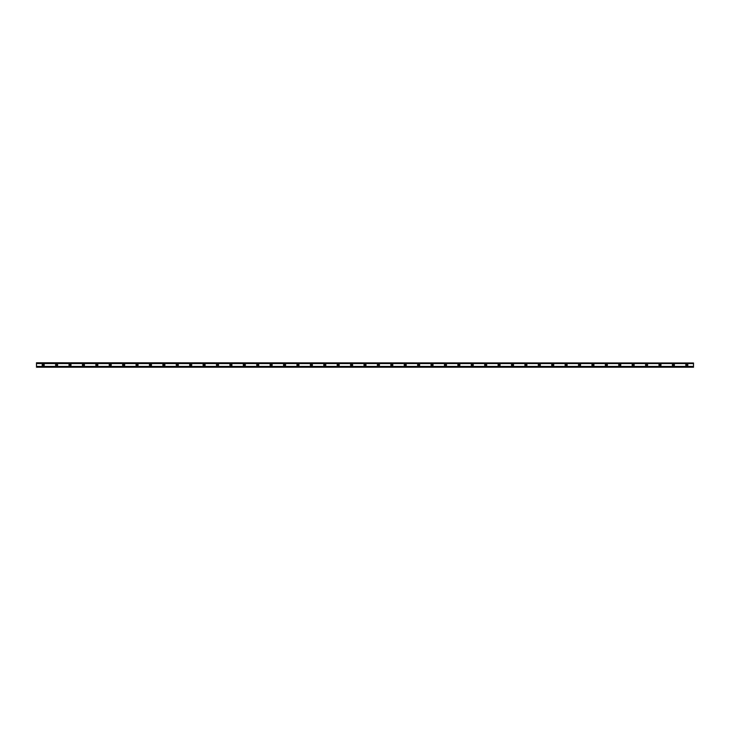 <?xml version="1.0" encoding="UTF-8"?>
<svg xmlns="http://www.w3.org/2000/svg" width="730" height="730" viewBox="0 0 730 730"><rect width="100%" height="100%" fill="white"/><g stroke="black" fill="none" stroke-linecap="round" stroke-linejoin="round"><path stroke-width="1.09" d="M43.207 365.666A0.666 0.666 0 0 1 42.532 365A0.666 0.666 0 0 1 43.207 364.334A0.666 0.666 0 0 1 43.873 365A0.666 0.666 0 0 1 43.207 365.666M686.793 365.666A0.666 0.666 0 0 1 686.127 365A0.666 0.666 0 0 1 686.793 364.334A0.666 0.666 0 0 1 687.468 365A0.666 0.666 0 0 1 686.793 365.666M673.389 365.666A0.666 0.666 0 0 1 672.713 365A0.666 0.666 0 0 1 673.389 364.334A0.666 0.666 0 0 1 674.055 365A0.666 0.666 0 0 1 673.389 365.666M659.984 365.666A0.666 0.666 0 0 1 659.309 365A0.666 0.666 0 0 1 659.984 364.334A0.666 0.666 0 0 1 660.65 365A0.666 0.666 0 0 1 659.984 365.666M646.57 365.666A0.666 0.666 0 0 1 645.904 365A0.666 0.666 0 0 1 646.57 364.334A0.666 0.666 0 0 1 647.245 365A0.666 0.666 0 0 1 646.57 365.666M633.165 365.666A0.666 0.666 0 0 1 632.49 365A0.666 0.666 0 0 1 633.165 364.334A0.666 0.666 0 0 1 633.832 365A0.666 0.666 0 0 1 633.165 365.666M619.752 365.666A0.666 0.666 0 0 1 619.086 365A0.666 0.666 0 0 1 619.752 364.334A0.666 0.666 0 0 1 620.427 365A0.666 0.666 0 0 1 619.752 365.666M606.347 365.666A0.666 0.666 0 0 1 605.681 365A0.666 0.666 0 0 1 606.347 364.334A0.666 0.666 0 0 1 607.013 365A0.666 0.666 0 0 1 606.347 365.666M592.942 365.666A0.666 0.666 0 0 1 592.267 365A0.666 0.666 0 0 1 592.942 364.334A0.666 0.666 0 0 1 593.609 365A0.666 0.666 0 0 1 592.942 365.666M579.529 365.666A0.666 0.666 0 0 1 578.863 365A0.666 0.666 0 0 1 579.529 364.334A0.666 0.666 0 0 1 580.204 365A0.666 0.666 0 0 1 579.529 365.666M566.124 365.666A0.666 0.666 0 0 1 565.449 365A0.666 0.666 0 0 1 566.124 364.334A0.666 0.666 0 0 1 566.79 365A0.666 0.666 0 0 1 566.124 365.666M552.71 365.666A0.666 0.666 0 0 1 552.044 365A0.666 0.666 0 0 1 552.71 364.334A0.666 0.666 0 0 1 553.386 365A0.666 0.666 0 0 1 552.71 365.666M539.306 365.666A0.666 0.666 0 0 1 538.64 365A0.666 0.666 0 0 1 539.306 364.334A0.666 0.666 0 0 1 539.981 365A0.666 0.666 0 0 1 539.306 365.666M525.901 365.666A0.666 0.666 0 0 1 525.226 365A0.666 0.666 0 0 1 525.901 364.334A0.666 0.666 0 0 1 526.567 365A0.666 0.666 0 0 1 525.901 365.666M512.487 365.666A0.666 0.666 0 0 1 511.821 365A0.666 0.666 0 0 1 512.487 364.334A0.666 0.666 0 0 1 513.163 365A0.666 0.666 0 0 1 512.487 365.666M499.083 365.666A0.666 0.666 0 0 1 498.408 365A0.666 0.666 0 0 1 499.083 364.334A0.666 0.666 0 0 1 499.749 365A0.666 0.666 0 0 1 499.083 365.666M485.669 365.666A0.666 0.666 0 0 1 485.003 365A0.666 0.666 0 0 1 485.669 364.334A0.666 0.666 0 0 1 486.344 365A0.666 0.666 0 0 1 485.669 365.666M472.264 365.666A0.666 0.666 0 0 1 471.598 365A0.666 0.666 0 0 1 472.264 364.334A0.666 0.666 0 0 1 472.94 365A0.666 0.666 0 0 1 472.264 365.666M458.86 365.666A0.666 0.666 0 0 1 458.185 365A0.666 0.666 0 0 1 458.86 364.334A0.666 0.666 0 0 1 459.526 365A0.666 0.666 0 0 1 458.86 365.666M445.446 365.666A0.666 0.666 0 0 1 444.78 365A0.666 0.666 0 0 1 445.446 364.334A0.666 0.666 0 0 1 446.121 365A0.666 0.666 0 0 1 445.446 365.666M432.041 365.666A0.666 0.666 0 0 1 431.366 365A0.666 0.666 0 0 1 432.041 364.334A0.666 0.666 0 0 1 432.707 365A0.666 0.666 0 0 1 432.041 365.666M418.637 365.666A0.666 0.666 0 0 1 417.962 365A0.666 0.666 0 0 1 418.637 364.334A0.666 0.666 0 0 1 419.303 365A0.666 0.666 0 0 1 418.637 365.666M405.223 365.666A0.666 0.666 0 0 1 404.557 365A0.666 0.666 0 0 1 405.223 364.334A0.666 0.666 0 0 1 405.898 365A0.666 0.666 0 0 1 405.223 365.666M391.818 365.666A0.666 0.666 0 0 1 391.143 365A0.666 0.666 0 0 1 391.818 364.334A0.666 0.666 0 0 1 392.484 365A0.666 0.666 0 0 1 391.818 365.666M378.405 365.666A0.666 0.666 0 0 1 377.738 365A0.666 0.666 0 0 1 378.405 364.334A0.666 0.666 0 0 1 379.08 365A0.666 0.666 0 0 1 378.405 365.666M365 365.666A0.666 0.666 0 0 1 364.334 365A0.666 0.666 0 0 1 365 364.334A0.666 0.666 0 0 1 365.666 365A0.666 0.666 0 0 1 365 365.666M351.595 365.666A0.666 0.666 0 0 1 350.92 365A0.666 0.666 0 0 1 351.595 364.334A0.666 0.666 0 0 1 352.262 365A0.666 0.666 0 0 1 351.595 365.666M338.182 365.666A0.666 0.666 0 0 1 337.515 365A0.666 0.666 0 0 1 338.182 364.334A0.666 0.666 0 0 1 338.857 365A0.666 0.666 0 0 1 338.182 365.666M324.777 365.666A0.666 0.666 0 0 1 324.102 365A0.666 0.666 0 0 1 324.777 364.334A0.666 0.666 0 0 1 325.443 365A0.666 0.666 0 0 1 324.777 365.666M311.363 365.666A0.666 0.666 0 0 1 310.697 365A0.666 0.666 0 0 1 311.363 364.334A0.666 0.666 0 0 1 312.038 365A0.666 0.666 0 0 1 311.363 365.666M297.959 365.666A0.666 0.666 0 0 1 297.293 365A0.666 0.666 0 0 1 297.959 364.334A0.666 0.666 0 0 1 298.634 365A0.666 0.666 0 0 1 297.959 365.666M284.554 365.666A0.666 0.666 0 0 1 283.879 365A0.666 0.666 0 0 1 284.554 364.334A0.666 0.666 0 0 1 285.22 365A0.666 0.666 0 0 1 284.554 365.666M271.14 365.666A0.666 0.666 0 0 1 270.474 365A0.666 0.666 0 0 1 271.14 364.334A0.666 0.666 0 0 1 271.815 365A0.666 0.666 0 0 1 271.14 365.666M257.736 365.666A0.666 0.666 0 0 1 257.06 365A0.666 0.666 0 0 1 257.736 364.334A0.666 0.666 0 0 1 258.402 365A0.666 0.666 0 0 1 257.736 365.666M244.331 365.666A0.666 0.666 0 0 1 243.656 365A0.666 0.666 0 0 1 244.331 364.334A0.666 0.666 0 0 1 244.997 365A0.666 0.666 0 0 1 244.331 365.666M230.917 365.666A0.666 0.666 0 0 1 230.251 365A0.666 0.666 0 0 1 230.917 364.334A0.666 0.666 0 0 1 231.593 365A0.666 0.666 0 0 1 230.917 365.666M217.513 365.666A0.666 0.666 0 0 1 216.837 365A0.666 0.666 0 0 1 217.513 364.334A0.666 0.666 0 0 1 218.179 365A0.666 0.666 0 0 1 217.513 365.666M204.099 365.666A0.666 0.666 0 0 1 203.433 365A0.666 0.666 0 0 1 204.099 364.334A0.666 0.666 0 0 1 204.774 365A0.666 0.666 0 0 1 204.099 365.666M190.694 365.666A0.666 0.666 0 0 1 190.019 365A0.666 0.666 0 0 1 190.694 364.334A0.666 0.666 0 0 1 191.36 365A0.666 0.666 0 0 1 190.694 365.666M177.29 365.666A0.666 0.666 0 0 1 176.614 365A0.666 0.666 0 0 1 177.29 364.334A0.666 0.666 0 0 1 177.956 365A0.666 0.666 0 0 1 177.29 365.666M163.876 365.666A0.666 0.666 0 0 1 163.21 365A0.666 0.666 0 0 1 163.876 364.334A0.666 0.666 0 0 1 164.551 365A0.666 0.666 0 0 1 163.876 365.666M150.471 365.666A0.666 0.666 0 0 1 149.796 365A0.666 0.666 0 0 1 150.471 364.334A0.666 0.666 0 0 1 151.137 365A0.666 0.666 0 0 1 150.471 365.666M137.057 365.666A0.666 0.666 0 0 1 136.391 365A0.666 0.666 0 0 1 137.057 364.334A0.666 0.666 0 0 1 137.733 365A0.666 0.666 0 0 1 137.057 365.666M123.653 365.666A0.666 0.666 0 0 1 122.987 365A0.666 0.666 0 0 1 123.653 364.334A0.666 0.666 0 0 1 124.319 365A0.666 0.666 0 0 1 123.653 365.666M110.248 365.666A0.666 0.666 0 0 1 109.573 365A0.666 0.666 0 0 1 110.248 364.334A0.666 0.666 0 0 1 110.914 365A0.666 0.666 0 0 1 110.248 365.666M96.835 365.666A0.666 0.666 0 0 1 96.168 365A0.666 0.666 0 0 1 96.835 364.334A0.666 0.666 0 0 1 97.51 365A0.666 0.666 0 0 1 96.835 365.666M83.43 365.666A0.666 0.666 0 0 1 82.755 365A0.666 0.666 0 0 1 83.43 364.334A0.666 0.666 0 0 1 84.096 365A0.666 0.666 0 0 1 83.43 365.666M70.016 365.666A0.666 0.666 0 0 1 69.35 365A0.666 0.666 0 0 1 70.016 364.334A0.666 0.666 0 0 1 70.691 365A0.666 0.666 0 0 1 70.016 365.666M56.611 365.666A0.666 0.666 0 0 1 55.945 365A0.666 0.666 0 0 1 56.611 364.334A0.666 0.666 0 0 1 57.287 365A0.666 0.666 0 0 1 56.611 365.666M43.207 363.941A1.058 1.058 0 0 0 42.139 365A1.058 1.058 0 0 0 43.207 366.059A1.058 1.058 0 0 0 44.265 365A1.058 1.058 0 0 0 43.207 363.941M686.793 363.941A1.058 1.058 0 0 0 685.735 365A1.058 1.058 0 0 0 686.793 366.059A1.058 1.058 0 0 0 687.861 365A1.058 1.058 0 0 0 686.793 363.941M673.389 363.941A1.058 1.058 0 0 0 672.33 365A1.058 1.058 0 0 0 673.389 366.059A1.058 1.058 0 0 0 674.447 365A1.058 1.058 0 0 0 673.389 363.941M659.984 363.941A1.058 1.058 0 0 0 658.916 365A1.058 1.058 0 0 0 659.984 366.059A1.058 1.058 0 0 0 661.042 365A1.058 1.058 0 0 0 659.984 363.941M646.57 363.941A1.058 1.058 0 0 0 645.512 365A1.058 1.058 0 0 0 646.57 366.059A1.058 1.058 0 0 0 647.629 365A1.058 1.058 0 0 0 646.57 363.941M633.165 363.941A1.058 1.058 0 0 0 632.098 365A1.058 1.058 0 0 0 633.165 366.059A1.058 1.058 0 0 0 634.224 365A1.058 1.058 0 0 0 633.165 363.941M619.752 363.941A1.058 1.058 0 0 0 618.693 365A1.058 1.058 0 0 0 619.752 366.059A1.058 1.058 0 0 0 620.819 365A1.058 1.058 0 0 0 619.752 363.941M606.347 363.941A1.058 1.058 0 0 0 605.289 365A1.058 1.058 0 0 0 606.347 366.059A1.058 1.058 0 0 0 607.406 365A1.058 1.058 0 0 0 606.347 363.941M592.942 363.941A1.058 1.058 0 0 0 591.875 365A1.058 1.058 0 0 0 592.942 366.059A1.058 1.058 0 0 0 594.001 365A1.058 1.058 0 0 0 592.942 363.941M579.529 363.941A1.058 1.058 0 0 0 578.47 365A1.058 1.058 0 0 0 579.529 366.059A1.058 1.058 0 0 0 580.596 365A1.058 1.058 0 0 0 579.529 363.941M566.124 363.941A1.058 1.058 0 0 0 565.057 365A1.058 1.058 0 0 0 566.124 366.059A1.058 1.058 0 0 0 567.183 365A1.058 1.058 0 0 0 566.124 363.941M552.71 363.941A1.058 1.058 0 0 0 551.652 365A1.058 1.058 0 0 0 552.71 366.059A1.058 1.058 0 0 0 553.778 365A1.058 1.058 0 0 0 552.71 363.941M539.306 363.941A1.058 1.058 0 0 0 538.247 365A1.058 1.058 0 0 0 539.306 366.059A1.058 1.058 0 0 0 540.364 365A1.058 1.058 0 0 0 539.306 363.941M525.901 363.941A1.058 1.058 0 0 0 524.833 365A1.058 1.058 0 0 0 525.901 366.059A1.058 1.058 0 0 0 526.96 365A1.058 1.058 0 0 0 525.901 363.941M512.487 363.941A1.058 1.058 0 0 0 511.429 365A1.058 1.058 0 0 0 512.487 366.059A1.058 1.058 0 0 0 513.555 365A1.058 1.058 0 0 0 512.487 363.941M499.083 363.941A1.058 1.058 0 0 0 498.024 365A1.058 1.058 0 0 0 499.083 366.059A1.058 1.058 0 0 0 500.141 365A1.058 1.058 0 0 0 499.083 363.941M485.669 363.941A1.058 1.058 0 0 0 484.611 365A1.058 1.058 0 0 0 485.669 366.059A1.058 1.058 0 0 0 486.737 365A1.058 1.058 0 0 0 485.669 363.941M472.264 363.941A1.058 1.058 0 0 0 471.206 365A1.058 1.058 0 0 0 472.264 366.059A1.058 1.058 0 0 0 473.323 365A1.058 1.058 0 0 0 472.264 363.941M458.86 363.941A1.058 1.058 0 0 0 457.792 365A1.058 1.058 0 0 0 458.86 366.059A1.058 1.058 0 0 0 459.918 365A1.058 1.058 0 0 0 458.86 363.941M445.446 363.941A1.058 1.058 0 0 0 444.387 365A1.058 1.058 0 0 0 445.446 366.059A1.058 1.058 0 0 0 446.514 365A1.058 1.058 0 0 0 445.446 363.941M432.041 363.941A1.058 1.058 0 0 0 430.983 365A1.058 1.058 0 0 0 432.041 366.059A1.058 1.058 0 0 0 433.1 365A1.058 1.058 0 0 0 432.041 363.941M418.637 363.941A1.058 1.058 0 0 0 417.569 365A1.058 1.058 0 0 0 418.637 366.059A1.058 1.058 0 0 0 419.695 365A1.058 1.058 0 0 0 418.637 363.941M405.223 363.941A1.058 1.058 0 0 0 404.165 365A1.058 1.058 0 0 0 405.223 366.059A1.058 1.058 0 0 0 406.281 365A1.058 1.058 0 0 0 405.223 363.941M391.818 363.941A1.058 1.058 0 0 0 390.751 365A1.058 1.058 0 0 0 391.818 366.059A1.058 1.058 0 0 0 392.877 365A1.058 1.058 0 0 0 391.818 363.941M378.405 363.941A1.058 1.058 0 0 0 377.346 365A1.058 1.058 0 0 0 378.405 366.059A1.058 1.058 0 0 0 379.472 365A1.058 1.058 0 0 0 378.405 363.941M365 363.941A1.058 1.058 0 0 0 363.941 365A1.058 1.058 0 0 0 365 366.059A1.058 1.058 0 0 0 366.059 365A1.058 1.058 0 0 0 365 363.941M351.595 363.941A1.058 1.058 0 0 0 350.528 365A1.058 1.058 0 0 0 351.595 366.059A1.058 1.058 0 0 0 352.654 365A1.058 1.058 0 0 0 351.595 363.941M338.182 363.941A1.058 1.058 0 0 0 337.123 365A1.058 1.058 0 0 0 338.182 366.059A1.058 1.058 0 0 0 339.249 365A1.058 1.058 0 0 0 338.182 363.941M324.777 363.941A1.058 1.058 0 0 0 323.719 365A1.058 1.058 0 0 0 324.777 366.059A1.058 1.058 0 0 0 325.835 365A1.058 1.058 0 0 0 324.777 363.941M311.363 363.941A1.058 1.058 0 0 0 310.305 365A1.058 1.058 0 0 0 311.363 366.059A1.058 1.058 0 0 0 312.431 365A1.058 1.058 0 0 0 311.363 363.941M297.959 363.941A1.058 1.058 0 0 0 296.9 365A1.058 1.058 0 0 0 297.959 366.059A1.058 1.058 0 0 0 299.017 365A1.058 1.058 0 0 0 297.959 363.941M284.554 363.941A1.058 1.058 0 0 0 283.486 365A1.058 1.058 0 0 0 284.554 366.059A1.058 1.058 0 0 0 285.613 365A1.058 1.058 0 0 0 284.554 363.941M271.14 363.941A1.058 1.058 0 0 0 270.082 365A1.058 1.058 0 0 0 271.14 366.059A1.058 1.058 0 0 0 272.208 365A1.058 1.058 0 0 0 271.14 363.941M257.736 363.941A1.058 1.058 0 0 0 256.677 365A1.058 1.058 0 0 0 257.736 366.059A1.058 1.058 0 0 0 258.794 365A1.058 1.058 0 0 0 257.736 363.941M244.331 363.941A1.058 1.058 0 0 0 243.263 365A1.058 1.058 0 0 0 244.331 366.059A1.058 1.058 0 0 0 245.389 365A1.058 1.058 0 0 0 244.331 363.941M230.917 363.941A1.058 1.058 0 0 0 229.859 365A1.058 1.058 0 0 0 230.917 366.059A1.058 1.058 0 0 0 231.976 365A1.058 1.058 0 0 0 230.917 363.941M217.513 363.941A1.058 1.058 0 0 0 216.445 365A1.058 1.058 0 0 0 217.513 366.059A1.058 1.058 0 0 0 218.571 365A1.058 1.058 0 0 0 217.513 363.941M204.099 363.941A1.058 1.058 0 0 0 203.04 365A1.058 1.058 0 0 0 204.099 366.059A1.058 1.058 0 0 0 205.166 365A1.058 1.058 0 0 0 204.099 363.941M190.694 363.941A1.058 1.058 0 0 0 189.636 365A1.058 1.058 0 0 0 190.694 366.059A1.058 1.058 0 0 0 191.753 365A1.058 1.058 0 0 0 190.694 363.941M177.29 363.941A1.058 1.058 0 0 0 176.222 365A1.058 1.058 0 0 0 177.29 366.059A1.058 1.058 0 0 0 178.348 365A1.058 1.058 0 0 0 177.29 363.941M163.876 363.941A1.058 1.058 0 0 0 162.817 365A1.058 1.058 0 0 0 163.876 366.059A1.058 1.058 0 0 0 164.944 365A1.058 1.058 0 0 0 163.876 363.941M150.471 363.941A1.058 1.058 0 0 0 149.404 365A1.058 1.058 0 0 0 150.471 366.059A1.058 1.058 0 0 0 151.53 365A1.058 1.058 0 0 0 150.471 363.941M137.057 363.941A1.058 1.058 0 0 0 135.999 365A1.058 1.058 0 0 0 137.057 366.059A1.058 1.058 0 0 0 138.125 365A1.058 1.058 0 0 0 137.057 363.941M123.653 363.941A1.058 1.058 0 0 0 122.594 365A1.058 1.058 0 0 0 123.653 366.059A1.058 1.058 0 0 0 124.711 365A1.058 1.058 0 0 0 123.653 363.941M110.248 363.941A1.058 1.058 0 0 0 109.181 365A1.058 1.058 0 0 0 110.248 366.059A1.058 1.058 0 0 0 111.307 365A1.058 1.058 0 0 0 110.248 363.941M96.835 363.941A1.058 1.058 0 0 0 95.776 365A1.058 1.058 0 0 0 96.835 366.059A1.058 1.058 0 0 0 97.902 365A1.058 1.058 0 0 0 96.835 363.941M83.43 363.941A1.058 1.058 0 0 0 82.371 365A1.058 1.058 0 0 0 83.43 366.059A1.058 1.058 0 0 0 84.488 365A1.058 1.058 0 0 0 83.43 363.941M70.016 363.941A1.058 1.058 0 0 0 68.958 365A1.058 1.058 0 0 0 70.016 366.059A1.058 1.058 0 0 0 71.084 365A1.058 1.058 0 0 0 70.016 363.941M56.611 363.941A1.058 1.058 0 0 0 55.553 365A1.058 1.058 0 0 0 56.611 366.059A1.058 1.058 0 0 0 57.67 365A1.058 1.058 0 0 0 56.611 363.941M36.5 367.017L36.5 366.451L693.5 366.451L693.5 367.236L36.5 367.236L693.5 367.017M36.5 362.983L693.5 362.983L36.5 362.764L36.5 366.451M693.5 362.983L693.5 366.451M693.5 366.962L36.5 366.962M36.5 363.549L693.5 363.549M36.5 363.038L693.5 363.038"/></g></svg>

